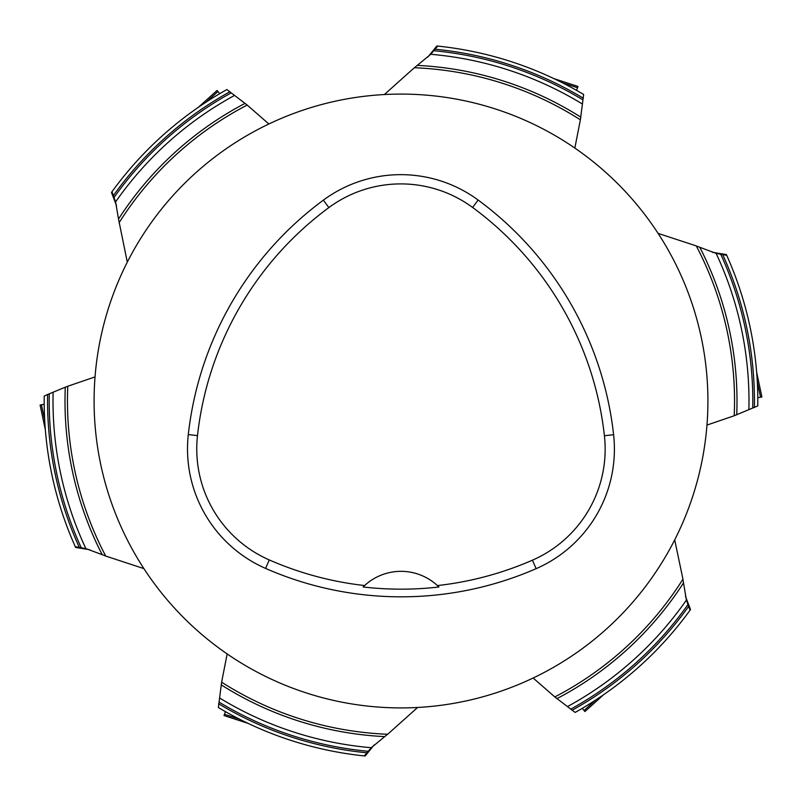 <?xml version="1.0" encoding="UTF-8"?>
<svg xmlns="http://www.w3.org/2000/svg" width="802" height="802" viewBox="0 0 802 802"><rect width="100%" height="100%" fill="white"/><g stroke="black" fill="none" stroke-linecap="round" stroke-linejoin="round"><path stroke-width="1.2" d="M112.34 192.68L111.979 191.768L111.478 192.45L116.531 205.683M437.08 46.857L437.681 46.085L436.849 45.995L427.907 56.982M268.87 123.989L247.176 105.062L226.876 89.563A356.81 356.81 0 0 0 111.969 191.768L112.079 191.999M127.297 262.154L118.516 219.056A336.008 336.008 0 0 1 245.081 103.358M111.979 191.768L115.598 201.893L118.516 219.056M384.389 94.536L413.351 68.611L430.734 54.285L437.541 46.285M437.681 46.085A356.81 356.81 0 0 1 583.645 94.486L580.377 119.809A333.532 333.532 0 0 0 414.373 67.739M725.74 255.176L726.712 255.307L726.361 254.545L712.376 252.299M574.833 148.069L580.377 119.809M658.101 233.392L695.033 245.502L716.136 253.392L726.462 255.287M726.712 255.307A356.81 356.81 0 0 1 757.78 405.922L734.211 415.757A333.532 333.532 0 0 0 696.296 245.943M689.66 609.319L690.021 610.232L690.522 609.55L685.469 596.317M706.963 425.08L734.211 415.757M674.703 539.846L682.682 577.891L686.402 600.107L689.921 610.001M690.031 610.232A356.81 356.81 0 0 1 575.124 712.437L554.824 696.938A333.532 333.532 0 0 0 682.933 579.214M364.92 755.143L364.319 755.915L365.151 756.005L374.083 745.018M533.129 678.011L554.824 696.938M417.611 707.464L388.649 733.389L371.266 747.715L364.459 755.715M364.319 755.915A356.81 356.81 0 0 1 218.355 707.514L221.623 682.191A333.532 333.532 0 0 0 387.627 734.261M227.166 653.931L221.623 682.191M76.26 546.824L75.538 546.713M79.278 547.335A353.441 353.441 0 0 1 47.619 394.484L44.22 396.078A356.81 356.81 0 0 0 75.288 546.693L85.864 548.608L102.195 554.663A336.008 336.008 0 0 1 65.283 387.206L67.789 386.243A333.532 333.532 0 0 0 105.704 556.057L102.195 554.663M75.288 546.693L75.639 547.455L89.624 549.701M363.116 586.974A329.943 329.943 0 0 0 438.905 586.994L437.421 585.57A53.714 53.714 0 0 0 363.116 586.974L364.609 585.54A328.349 328.349 0 0 1 269.272 559.936A121.182 121.182 0 0 1 197.492 435.606A328.349 328.349 0 0 1 328.86 207.588A121.182 121.182 0 0 1 472.629 207.467A328.349 328.349 0 0 1 604.417 435.737A121.182 121.182 0 0 1 532.428 560.187A328.349 328.349 0 0 1 437.421 585.57M536.127 568.668A337.602 337.602 0 0 1 265.562 568.407A130.435 130.435 0 0 1 188.3 434.594A337.602 337.602 0 0 1 323.356 200.149A130.435 130.435 0 0 1 478.102 200.019A337.602 337.602 0 0 1 613.61 434.714A130.435 130.435 0 0 1 536.127 568.668L532.428 560.187M94.095 401A306.905 306.905 0 0 1 554.453 135.207A306.905 306.905 0 0 1 554.453 666.793A306.905 306.905 0 0 1 94.095 401M143.899 568.608L105.704 556.057M95.037 376.92L67.789 386.243M47.619 394.484L65.283 387.206M44.2 404.278L40.1 405.02L45.343 429.702L40.1 405.02L44.2 404.278M217.061 90.476L219.758 93.644L217.071 90.466L198.315 107.348L217.071 90.466M577.951 86.436L576.558 90.365L577.971 86.436L553.971 78.646L577.971 86.436M757.8 397.722L761.9 396.98L756.657 372.298L761.9 396.98L757.8 397.722M584.939 711.524L582.242 708.356L584.929 711.534L603.685 694.652L584.929 711.534M224.049 715.564L225.442 711.635L224.029 715.564L248.029 723.354L224.029 715.564M247.176 105.062A333.532 333.532 0 0 0 119.067 222.786M115.598 201.893A347.988 347.988 0 0 1 234.364 95.498M114.095 197.382A351.807 351.807 0 0 1 231.227 92.862M113.413 195.548A353.441 353.441 0 0 1 229.953 91.709M435.135 49.213A353.441 353.441 0 0 1 583.335 98.225M417.331 65.393A336.008 336.008 0 0 1 580.808 117.152M430.734 54.285A347.988 347.988 0 0 1 582.262 103.939M433.882 50.727A351.807 351.807 0 0 1 582.964 99.899M722.722 254.665A353.441 353.441 0 0 1 754.381 407.516M699.805 247.337A336.008 336.008 0 0 1 736.717 414.794M716.136 253.392A347.988 347.988 0 0 1 748.888 409.441M720.787 254.344A351.807 351.807 0 0 1 752.737 408.038M688.587 606.452A353.441 353.441 0 0 1 572.047 710.291M683.484 582.944A336.008 336.008 0 0 1 556.919 698.642M686.402 600.107A347.988 347.988 0 0 1 567.636 706.502M687.905 604.618A351.807 351.807 0 0 1 570.773 709.138M366.865 752.787A353.441 353.441 0 0 1 218.665 703.775M384.669 736.607A336.008 336.008 0 0 1 221.192 684.848M371.266 747.715A347.988 347.988 0 0 1 219.738 698.061M368.118 751.273A351.807 351.807 0 0 1 219.036 702.101M269.272 559.936L265.562 568.407M604.417 435.737L613.61 434.714M472.629 207.467L478.102 200.019M328.86 207.588L323.356 200.149M197.492 435.606L188.3 434.594M85.864 548.608A347.988 347.988 0 0 1 53.112 392.559M81.213 547.656A351.807 351.807 0 0 1 49.263 393.962M41.433 404.749L44.701 420.138M217.974 91.478L206.274 102.004M577.54 87.729L562.573 82.867M760.567 397.251L757.299 381.862M584.026 710.522L595.726 699.996M224.46 714.271L239.427 719.133"/></g></svg>
